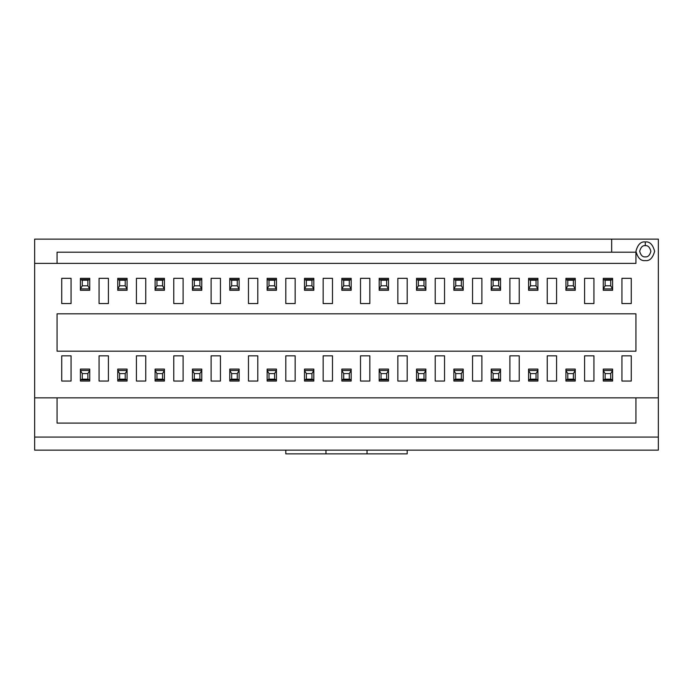 <?xml version="1.0" encoding="UTF-8"?>
<svg xmlns="http://www.w3.org/2000/svg" width="693" height="693" viewBox="0 0 693 693"><rect width="100%" height="100%" fill="white"/><g stroke="black" fill="none" stroke-linecap="round" stroke-linejoin="round"><path stroke-width="1.04" d="M612.603 381.046L603.265 381.046L612.603 381.046L612.603 379.816L603.265 379.816L603.265 381.046M603.265 379.816L605.128 379.175L603.291 379.833L612.577 379.833L610.732 379.175L605.128 379.175L605.128 373.579L603.291 370.495L605.128 373.579L610.732 373.579L612.577 370.495L603.265 370.478L603.265 379.816L603.265 369.092L612.603 369.092L612.603 370.478L610.732 373.579L605.128 373.579L605.128 379.175L610.732 379.175L610.732 373.579L610.732 379.175L612.577 379.833L612.603 369.092L603.265 369.092L603.291 370.495L612.603 370.478L612.603 379.816M603.265 278.343L612.603 278.343L603.265 278.343L603.265 279.574L612.603 279.574L612.603 278.343M612.603 279.574L610.732 280.206L612.577 279.556L603.291 279.556L605.128 280.206L610.732 280.206L610.732 285.811L612.577 288.894L610.732 285.811L605.128 285.811L603.291 288.894L612.603 288.912L612.603 279.574L612.603 290.289L603.265 290.289L603.265 288.912L605.128 285.811L610.732 285.811L610.732 280.206L605.128 280.206L605.128 285.811L605.128 280.206L603.291 279.556L603.265 290.289L612.603 290.289L612.577 288.894L603.265 288.912L603.265 279.574M575.251 381.046L565.912 381.046L575.251 381.046L575.251 379.816L565.912 379.816L565.912 381.046M565.912 379.816L567.784 379.175L565.938 379.833L575.225 379.833L573.388 379.175L567.784 379.175L567.784 373.579L565.938 370.495L567.784 373.579L573.388 373.579L575.225 370.495L565.938 370.495L565.912 379.816L565.912 369.092L575.251 369.092L575.251 370.478L573.388 373.579L567.784 373.579L567.784 379.175L573.388 379.175L573.388 373.579L573.388 379.175L575.225 379.833L575.251 369.092L565.912 369.092L565.938 370.495L575.225 370.495L575.251 379.816M537.907 381.046L528.568 381.046L537.907 381.046L537.907 379.816L528.568 379.816L528.568 381.046M528.568 379.816L530.44 379.175L528.594 379.833L537.881 379.833L536.035 379.175L530.44 379.175L530.44 373.579L528.594 370.495L530.44 373.579L536.035 373.579L537.881 370.495L528.594 370.495L528.568 379.816L528.568 369.092L537.907 369.092L537.907 370.478L536.035 373.579L530.44 373.579L530.44 379.175L536.035 379.175L536.035 373.579L536.035 379.175L537.881 379.833L537.907 369.092L528.568 369.092L528.594 370.495L537.881 370.495L537.907 379.816M500.554 381.046L491.224 381.046L500.554 381.046L500.554 379.816L491.224 379.816L491.224 381.046M491.224 379.816L493.087 379.175L491.242 379.833L500.537 379.833L498.691 379.175L493.087 379.175L493.087 373.579L491.242 370.495L493.087 373.579L498.691 373.579L500.537 370.495L491.224 370.478L491.224 379.816L491.224 369.092L500.554 369.092L500.554 370.478L498.691 373.579L493.087 373.579L493.087 379.175L498.691 379.175L498.691 373.579L498.691 379.175L500.537 379.833L500.554 369.092L491.224 369.092L491.242 370.495L500.554 370.478L500.554 379.816M565.912 278.343L575.251 278.343L565.912 278.343L565.912 279.574L575.251 279.574L575.251 278.343M575.251 279.574L573.388 280.206L575.225 279.556L565.938 279.556L567.784 280.206L573.388 280.206L573.388 285.811L575.225 288.894L573.388 285.811L567.784 285.811L565.938 288.894L575.225 288.894L575.251 279.574L575.251 290.289L565.912 290.289L565.912 288.912L567.784 285.811L573.388 285.811L573.388 280.206L567.784 280.206L567.784 285.811L567.784 280.206L565.938 279.556L565.912 290.289L575.251 290.289L575.225 288.894L565.938 288.894L565.912 279.574M528.568 278.343L537.907 278.343L528.568 278.343L528.568 279.574L537.907 279.574L537.907 278.343M537.907 279.574L536.035 280.206L537.881 279.556L528.594 279.556L530.44 280.206L536.035 280.206L536.035 285.811L537.881 288.894L536.035 285.811L530.44 285.811L528.594 288.894L537.881 288.894L537.907 279.574L537.907 290.289L528.568 290.289L528.568 288.912L530.44 285.811L536.035 285.811L536.035 280.206L530.44 280.206L530.44 285.811L530.44 280.206L528.594 279.556L528.568 290.289L537.907 290.289L537.881 288.894L528.594 288.894L528.568 279.574M491.224 278.343L500.554 278.343L491.224 278.343L491.224 279.574L500.554 279.574L500.554 278.343M500.554 279.574L498.691 280.206L500.537 279.556L491.242 279.556L493.087 280.206L498.691 280.206L498.691 285.811L500.537 288.894L498.691 285.811L493.087 285.811L491.242 288.894L500.554 288.912L500.554 279.574L500.554 290.289L491.224 290.289L491.224 288.912L493.087 285.811L498.691 285.811L498.691 280.206L493.087 280.206L493.087 285.811L493.087 280.206L491.242 279.556L491.224 290.289L500.554 290.289L500.537 288.894L491.224 288.912L491.224 279.574M463.21 381.046L453.872 381.046L463.21 381.046L463.21 379.816L453.872 379.816L453.872 381.046M453.872 379.816L455.743 379.175L453.898 379.833L463.184 379.833L461.339 379.175L455.743 379.175L455.743 373.579L453.898 370.495L455.743 373.579L461.339 373.579L463.184 370.495L453.872 370.478L453.872 379.816L453.872 369.092L463.21 369.092L463.21 370.478L461.339 373.579L455.743 373.579L455.743 379.175L461.339 379.175L461.339 373.579L461.339 379.175L463.184 379.833L463.21 369.092L453.872 369.092L453.898 370.495L463.21 370.478L463.21 379.816M453.872 278.343L463.21 278.343L453.872 278.343L453.872 279.574L463.21 279.574L463.21 278.343M463.21 279.574L461.339 280.206L463.184 279.556L453.898 279.556L455.743 280.206L461.339 280.206L461.339 285.811L463.184 288.894L461.339 285.811L455.743 285.811L453.898 288.894L463.21 288.912L463.21 279.574L463.21 290.289L453.872 290.289L453.872 288.912L455.743 285.811L461.339 285.811L461.339 280.206L455.743 280.206L455.743 285.811L455.743 280.206L453.898 279.556L453.872 290.289L463.21 290.289L463.184 288.894L453.872 288.912L453.872 279.574M425.866 381.046L416.528 381.046L425.866 381.046L425.866 379.816L416.528 379.816L416.528 381.046M416.528 379.816L418.39 379.175L416.554 379.833L425.84 379.833L423.995 379.175L418.39 379.175L418.39 373.579L416.554 370.495L418.39 373.579L423.995 373.579L425.84 370.495L416.554 370.495L416.528 379.816L416.528 369.092L425.866 369.092L425.866 370.478L423.995 373.579L418.39 373.579L418.39 379.175L423.995 379.175L423.995 373.579L423.995 379.175L425.84 379.833L425.866 369.092L416.528 369.092L416.554 370.495L425.84 370.495L425.866 379.816M416.528 278.343L425.866 278.343L416.528 278.343L416.528 279.574L425.866 279.574L425.866 278.343M425.866 279.574L423.995 280.206L425.84 279.556L416.554 279.556L418.39 280.206L423.995 280.206L423.995 285.811L425.84 288.894L423.995 285.811L418.39 285.811L416.554 288.894L425.84 288.894L425.866 279.574L425.866 290.289L416.528 290.289L416.528 288.912L418.39 285.811L423.995 285.811L423.995 280.206L418.39 280.206L418.39 285.811L418.39 280.206L416.554 279.556L416.528 290.289L425.866 290.289L425.84 288.894L416.554 288.894L416.528 279.574M388.513 381.046L379.175 381.046L388.513 381.046L388.513 379.816L379.175 379.816L379.175 381.046M379.175 379.816L381.046 379.175L379.201 379.833L388.487 379.833L386.651 379.175L381.046 379.175L381.046 373.579L379.201 370.495L381.046 373.579L386.651 373.579L388.487 370.495L379.175 370.478L379.175 379.816L379.175 369.092L388.513 369.092L388.513 370.478L386.651 373.579L381.046 373.579L381.046 379.175L386.651 379.175L386.651 373.579L386.651 379.175L388.487 379.833L388.513 369.092L379.175 369.092L379.201 370.495L388.513 370.478L388.513 379.816M379.175 278.343L388.513 278.343L379.175 278.343L379.175 279.574L388.513 279.574L388.513 278.343M388.513 279.574L386.651 280.206L388.487 279.556L379.201 279.556L381.046 280.206L386.651 280.206L386.651 285.811L388.487 288.894L386.651 285.811L381.046 285.811L379.201 288.894L388.513 288.912L388.513 279.574L388.513 290.289L379.175 290.289L379.175 288.912L381.046 285.811L386.651 285.811L386.651 280.206L381.046 280.206L381.046 285.811L381.046 280.206L379.201 279.556L379.175 290.289L388.513 290.289L388.487 288.894L379.175 288.912L379.175 279.574M351.169 381.046L341.831 381.046L351.169 381.046L351.169 379.816L341.831 379.816L341.831 381.046M341.831 379.816L343.702 379.175L341.857 379.833L351.143 379.833L349.298 379.175L343.702 379.175L343.702 373.579L341.857 370.495L343.702 373.579L349.298 373.579L351.143 370.495L341.831 370.478L341.831 379.816L341.831 369.092L351.169 369.092L351.169 370.478L349.298 373.579L343.702 373.579L343.702 379.175L349.298 379.175L349.298 373.579L349.298 379.175L351.143 379.833L351.169 369.092L341.831 369.092L341.857 370.495L351.169 370.478L351.169 379.816M341.831 278.343L351.169 278.343L341.831 278.343L341.831 279.574L351.169 279.574L351.169 278.343M351.169 279.574L349.298 280.206L351.143 279.556L341.857 279.556L343.702 280.206L349.298 280.206L349.298 285.811L351.143 288.894L349.298 285.811L343.702 285.811L341.857 288.894L351.169 288.912L351.169 279.574L351.169 290.289L341.831 290.289L341.831 288.912L343.702 285.811L349.298 285.811L349.298 280.206L343.702 280.206L343.702 285.811L343.702 280.206L341.857 279.556L341.831 290.289L351.169 290.289L351.143 288.894L341.831 288.912L341.831 279.574M313.825 381.046L304.487 381.046L313.825 381.046L313.825 379.816L304.487 379.816L304.487 381.046M304.487 379.816L306.349 379.175L304.513 379.833L313.799 379.833L311.954 379.175L306.349 379.175L306.349 373.579L304.513 370.495L306.349 373.579L311.954 373.579L313.799 370.495L304.487 370.478L304.487 379.816L304.487 369.092L313.825 369.092L313.825 370.478L311.954 373.579L306.349 373.579L306.349 379.175L311.954 379.175L311.954 373.579L311.954 379.175L313.799 379.833L313.825 369.092L304.487 369.092L304.513 370.495L313.825 370.478L313.825 379.816M304.487 278.343L313.825 278.343L304.487 278.343L304.487 279.574L313.825 279.574L313.825 278.343M313.825 279.574L311.954 280.206L313.799 279.556L304.513 279.556L306.349 280.206L311.954 280.206L311.954 285.811L313.799 288.894L311.954 285.811L306.349 285.811L304.513 288.894L313.825 288.912L313.825 279.574L313.825 290.289L304.487 290.289L304.487 288.912L306.349 285.811L311.954 285.811L311.954 280.206L306.349 280.206L306.349 285.811L306.349 280.206L304.513 279.556L304.487 290.289L313.825 290.289L313.799 288.894L304.487 288.912L304.487 279.574M276.472 381.046L267.134 381.046L276.472 381.046L276.472 379.816L267.134 379.816L267.134 381.046M267.134 379.816L269.005 379.175L267.16 379.833L276.446 379.833L274.61 379.175L269.005 379.175L269.005 373.579L267.16 370.495L269.005 373.579L274.61 373.579L276.446 370.495L267.16 370.495L267.134 379.816L267.134 369.092L276.472 369.092L276.472 370.478L274.61 373.579L269.005 373.579L269.005 379.175L274.61 379.175L274.61 373.579L274.61 379.175L276.446 379.833L276.472 369.092L267.134 369.092L267.16 370.495L276.446 370.495L276.472 379.816M267.134 278.343L276.472 278.343L267.134 278.343L267.134 279.574L276.472 279.574L276.472 278.343M276.472 279.574L274.61 280.206L276.446 279.556L267.16 279.556L269.005 280.206L274.61 280.206L274.61 285.811L276.446 288.894L274.61 285.811L269.005 285.811L267.16 288.894L276.446 288.894L276.472 279.574L276.472 290.289L267.134 290.289L267.134 288.912L269.005 285.811L274.61 285.811L274.61 280.206L269.005 280.206L269.005 285.811L269.005 280.206L267.16 279.556L267.134 290.289L276.472 290.289L276.446 288.894L267.16 288.894L267.134 279.574M239.128 381.046L229.79 381.046L239.128 381.046L239.128 379.816L229.79 379.816L229.79 381.046M229.79 379.816L231.661 379.175L229.816 379.833L239.102 379.833L237.257 379.175L231.661 379.175L231.661 373.579L229.816 370.495L231.661 373.579L237.257 373.579L239.102 370.495L229.79 370.478L229.79 379.816L229.79 369.092L239.128 369.092L239.128 370.478L237.257 373.579L231.661 373.579L231.661 379.175L237.257 379.175L237.257 373.579L237.257 379.175L239.102 379.833L239.128 369.092L229.79 369.092L229.816 370.495L239.128 370.478L239.128 379.816M229.79 278.343L239.128 278.343L229.79 278.343L229.79 279.574L239.128 279.574L239.128 278.343M239.128 279.574L237.257 280.206L239.102 279.556L229.816 279.556L231.661 280.206L237.257 280.206L237.257 285.811L239.102 288.894L237.257 285.811L231.661 285.811L229.816 288.894L239.128 288.912L239.128 279.574L239.128 290.289L229.79 290.289L229.79 288.912L231.661 285.811L237.257 285.811L237.257 280.206L231.661 280.206L231.661 285.811L231.661 280.206L229.816 279.556L229.79 290.289L239.128 290.289L239.102 288.894L229.79 288.912L229.79 279.574M201.776 381.046L192.446 381.046L201.776 381.046L201.776 379.816L192.446 379.816L192.446 381.046M192.446 379.816L194.309 379.175L192.463 379.833L201.758 379.833L199.913 379.175L194.309 379.175L194.309 373.579L192.463 370.495L194.309 373.579L199.913 373.579L201.758 370.495L192.446 370.478L192.446 379.816L192.446 369.092L201.776 369.092L201.776 370.478L199.913 373.579L194.309 373.579L194.309 379.175L199.913 379.175L199.913 373.579L199.913 379.175L201.758 379.833L201.776 369.092L192.446 369.092L192.463 370.495L201.776 370.478L201.776 379.816M192.446 278.343L201.776 278.343L192.446 278.343L192.446 279.574L201.776 279.574L201.776 278.343M201.776 279.574L199.913 280.206L201.758 279.556L192.463 279.556L194.309 280.206L199.913 280.206L199.913 285.811L201.758 288.894L199.913 285.811L194.309 285.811L192.463 288.894L201.776 288.912L201.776 279.574L201.776 290.289L192.446 290.289L192.446 288.912L194.309 285.811L199.913 285.811L199.913 280.206L194.309 280.206L194.309 285.811L194.309 280.206L192.463 279.556L192.446 290.289L201.776 290.289L201.758 288.894L192.446 288.912L192.446 279.574M164.432 381.046L155.093 381.046L164.432 381.046L164.432 379.816L155.093 379.816L155.093 381.046M155.093 379.816L156.964 379.175L155.119 379.833L164.406 379.833L162.56 379.175L156.964 379.175L156.964 373.579L155.119 370.495L156.964 373.579L162.56 373.579L164.406 370.495L155.119 370.495L155.093 379.816L155.093 369.092L164.432 369.092L164.432 370.478L162.56 373.579L156.964 373.579L156.964 379.175L162.56 379.175L162.56 373.579L162.56 379.175L164.406 379.833L164.432 369.092L155.093 369.092L155.119 370.495L164.406 370.495L164.432 379.816M155.093 278.343L164.432 278.343L155.093 278.343L155.093 279.574L164.432 279.574L164.432 278.343M164.432 279.574L162.56 280.206L164.406 279.556L155.119 279.556L156.964 280.206L162.56 280.206L162.56 285.811L164.406 288.894L162.56 285.811L156.964 285.811L155.119 288.894L164.406 288.894L164.432 279.574L164.432 290.289L155.093 290.289L155.093 288.912L156.964 285.811L162.56 285.811L162.56 280.206L156.964 280.206L156.964 285.811L156.964 280.206L155.119 279.556L155.093 290.289L164.432 290.289L164.406 288.894L155.119 288.894L155.093 279.574M127.088 381.046L117.749 381.046L127.088 381.046L127.088 379.816L117.749 379.816L117.749 381.046M117.749 379.816L119.612 379.175L117.775 379.833L127.062 379.833L125.216 379.175L119.612 379.175L119.612 373.579L117.775 370.495L119.612 373.579L125.216 373.579L127.062 370.495L117.775 370.495L117.749 379.816L117.749 369.092L127.088 369.092L127.088 370.478L125.216 373.579L119.612 373.579L119.612 379.175L125.216 379.175L125.216 373.579L125.216 379.175L127.062 379.833L127.088 369.092L117.749 369.092L117.775 370.495L127.062 370.495L127.088 379.816M117.749 278.343L127.088 278.343L117.749 278.343L117.749 279.574L127.088 279.574L127.088 278.343M127.088 279.574L125.216 280.206L127.062 279.556L117.775 279.556L119.612 280.206L125.216 280.206L125.216 285.811L127.062 288.894L125.216 285.811L119.612 285.811L117.775 288.894L127.062 288.894L127.088 279.574L127.088 290.289L117.749 290.289L117.749 288.912L119.612 285.811L125.216 285.811L125.216 280.206L119.612 280.206L119.612 285.811L119.612 280.206L117.775 279.556L117.749 290.289L127.088 290.289L127.062 288.894L117.775 288.894L117.749 279.574M89.735 381.046L80.397 381.046L89.735 381.046L89.735 379.816L80.397 379.816L80.397 381.046M80.397 379.816L82.268 379.175L80.423 379.833L89.709 379.833L87.872 379.175L82.268 379.175L82.268 373.579L80.423 370.495L82.268 373.579L87.872 373.579L89.709 370.495L80.397 370.478L80.397 379.816L80.397 369.092L89.735 369.092L89.735 370.478L87.872 373.579L82.268 373.579L82.268 379.175L87.872 379.175L87.872 373.579L87.872 379.175L89.709 379.833L89.735 369.092L80.397 369.092L80.423 370.495L89.735 370.478L89.735 379.816M80.397 278.343L89.735 278.343L80.397 278.343L80.397 279.574L89.735 279.574L89.735 278.343M89.735 279.574L87.872 280.206L89.709 279.556L80.423 279.556L82.268 280.206L87.872 280.206L87.872 285.811L89.709 288.894L87.872 285.811L82.268 285.811L80.423 288.894L89.735 288.912L89.735 279.574L89.735 290.289L80.397 290.289L80.397 288.912L82.268 285.811L87.872 285.811L87.872 280.206L82.268 280.206L82.268 285.811L82.268 280.206L80.423 279.556L80.397 290.289L89.735 290.289L89.709 288.894L80.397 288.912L80.397 279.574M57.06 397.851L635.94 397.851L635.94 423.102L57.06 423.102L57.06 397.851L34.65 397.851L34.65 263.401L34.65 437.066L34.65 397.851L57.06 397.851L57.06 423.102L635.94 423.102L635.94 397.851L658.35 397.851L658.35 239.128L34.65 239.128L34.65 263.401L57.06 263.401L57.06 252.2L635.94 252.2L635.94 263.401L34.65 263.401L34.65 239.128L658.35 239.128L658.35 397.851L57.06 397.851M57.06 313.825L635.94 313.825L635.94 351.169L57.06 351.169L57.06 313.825L57.06 351.169L635.94 351.169L635.94 313.825L57.06 313.825M611.668 252.2L611.668 239.128L611.668 252.2L57.06 252.2L57.06 263.401L635.94 263.401L635.94 252.2L611.668 252.2M658.35 450.138L34.65 450.138L34.65 437.066L658.35 437.066L658.35 397.851L658.35 450.138L658.35 437.066L34.65 437.066L34.65 450.138L658.35 450.138M407.189 453.872L285.811 453.872L325.961 453.872L325.961 450.138L325.961 453.872L407.189 453.872L407.189 450.138L407.189 453.872M367.039 450.138L367.039 453.872L367.039 450.138M285.811 450.138L285.811 453.872L285.811 450.138M645.278 241.926C649.696 241.398 652.806 244.508 654.616 251.264C652.806 258.021 649.696 261.131 645.278 260.603C640.86 261.131 637.751 258.021 635.94 251.264C637.751 244.508 640.86 241.398 645.278 241.926C640.86 241.398 637.751 244.508 635.94 251.264C637.751 258.021 640.86 261.131 645.278 260.603C649.696 261.131 652.806 258.021 654.616 251.264C652.806 244.508 649.696 241.398 645.278 241.926L645.278 245.66C642.628 245.348 640.765 247.21 639.674 251.264C640.765 255.319 642.628 257.181 645.278 256.869C647.929 257.181 649.791 255.319 650.883 251.264C649.791 247.21 647.929 245.348 645.278 245.66C647.929 245.348 649.791 247.21 650.883 251.264C649.791 255.319 647.929 257.181 645.278 256.869C642.628 257.181 640.765 255.319 639.674 251.264C640.765 247.21 642.628 245.348 645.278 245.66L645.278 241.926M631.271 355.83L631.271 381.046L621.933 381.046L621.933 355.83L631.271 355.83L621.933 355.83L621.933 381.046L631.271 381.046L631.271 355.83M631.271 278.335L631.271 303.551L621.933 303.551L621.933 278.335L631.271 278.335L621.933 278.335L621.933 303.551L631.271 303.551L631.271 278.335M593.927 355.83L593.927 381.046L584.589 381.046L584.589 355.83L593.927 355.83L584.589 355.83L584.589 381.046L593.927 381.046L593.927 355.83M593.927 278.335L593.927 303.551L584.589 303.551L584.589 278.335L593.927 278.335L584.589 278.335L584.589 303.551L593.927 303.551L593.927 278.335M556.574 355.83L556.574 381.046L547.245 381.046L547.245 355.83L556.574 355.83L547.245 355.83L547.245 381.046L556.574 381.046L556.574 355.83M556.574 278.335L556.574 303.551L547.245 303.551L547.245 278.335L556.574 278.335L547.245 278.335L547.245 303.551L556.574 303.551L556.574 278.335M519.23 355.83L519.23 381.046L509.892 381.046L509.892 355.83L519.23 355.83L509.892 355.83L509.892 381.046L519.23 381.046L519.23 355.83M519.23 278.335L519.23 303.551L509.892 303.551L509.892 278.335L519.23 278.335L509.892 278.335L509.892 303.551L519.23 303.551L519.23 278.335M481.886 355.83L481.886 381.046L472.548 381.046L472.548 355.83L481.886 355.83L472.548 355.83L472.548 381.046L481.886 381.046L481.886 355.83M481.886 278.335L481.886 303.551L472.548 303.551L472.548 278.335L481.886 278.335L472.548 278.335L472.548 303.551L481.886 303.551L481.886 278.335M444.534 355.83L444.534 381.046L435.204 381.046L435.204 355.83L444.534 355.83L435.204 355.83L435.204 381.046L444.534 381.046L444.534 355.83M444.534 278.335L444.534 303.551L435.204 303.551L435.204 278.335L444.534 278.335L435.204 278.335L435.204 303.551L444.534 303.551L444.534 278.335M407.189 355.83L407.189 381.046L397.851 381.046L397.851 355.83L407.189 355.83L397.851 355.83L397.851 381.046L407.189 381.046L407.189 355.83M407.189 278.335L407.189 303.551L397.851 303.551L397.851 278.335L407.189 278.335L397.851 278.335L397.851 303.551L407.189 303.551L407.189 278.335M369.845 355.83L369.845 381.046L360.507 381.046L360.507 355.83L369.845 355.83L360.507 355.83L360.507 381.046L369.845 381.046L369.845 355.83M369.845 278.335L369.845 303.551L360.507 303.551L360.507 278.335L369.845 278.335L360.507 278.335L360.507 303.551L369.845 303.551L369.845 278.335M332.493 355.83L332.493 381.046L323.155 381.046L323.155 355.83L332.493 355.83L323.155 355.83L323.155 381.046L332.493 381.046L332.493 355.83M332.493 278.335L332.493 303.551L323.155 303.551L323.155 278.335L332.493 278.335L323.155 278.335L323.155 303.551L332.493 303.551L332.493 278.335M295.149 355.83L295.149 381.046L285.811 381.046L285.811 355.83L295.149 355.83L285.811 355.83L285.811 381.046L295.149 381.046L295.149 355.83M295.149 278.335L295.149 303.551L285.811 303.551L285.811 278.335L295.149 278.335L285.811 278.335L285.811 303.551L295.149 303.551L295.149 278.335M257.796 355.83L257.796 381.046L248.466 381.046L248.466 355.83L257.796 355.83L248.466 355.83L248.466 381.046L257.796 381.046L257.796 355.83M257.796 278.335L257.796 303.551L248.466 303.551L248.466 278.335L257.796 278.335L248.466 278.335L248.466 303.551L257.796 303.551L257.796 278.335M220.452 355.83L220.452 381.046L211.114 381.046L211.114 355.83L220.452 355.83L211.114 355.83L211.114 381.046L220.452 381.046L220.452 355.83M220.452 278.335L220.452 303.551L211.114 303.551L211.114 278.335L220.452 278.335L211.114 278.335L211.114 303.551L220.452 303.551L220.452 278.335M183.108 355.83L183.108 381.046L173.77 381.046L173.77 355.83L183.108 355.83L173.77 355.83L173.77 381.046L183.108 381.046L183.108 355.83M183.108 278.335L183.108 303.551L173.77 303.551L173.77 278.335L183.108 278.335L173.77 278.335L173.77 303.551L183.108 303.551L183.108 278.335M145.755 355.83L145.755 381.046L136.426 381.046L136.426 355.83L145.755 355.83L136.426 355.83L136.426 381.046L145.755 381.046L145.755 355.83M145.755 278.335L145.755 303.551L136.426 303.551L136.426 278.335L145.755 278.335L136.426 278.335L136.426 303.551L145.755 303.551L145.755 278.335M108.411 355.83L108.411 381.046L99.073 381.046L99.073 355.83L108.411 355.83L99.073 355.83L99.073 381.046L108.411 381.046L108.411 355.83M108.411 278.335L108.411 303.551L99.073 303.551L99.073 278.335L108.411 278.335L99.073 278.335L99.073 303.551L108.411 303.551L108.411 278.335M71.067 355.83L71.067 381.046L61.729 381.046L61.729 355.83L71.067 355.83L61.729 355.83L61.729 381.046L71.067 381.046L71.067 355.83M71.067 278.335L71.067 303.551L61.729 303.551L61.729 278.335L71.067 278.335L61.729 278.335L61.729 303.551L71.067 303.551L71.067 278.335"/></g></svg>

